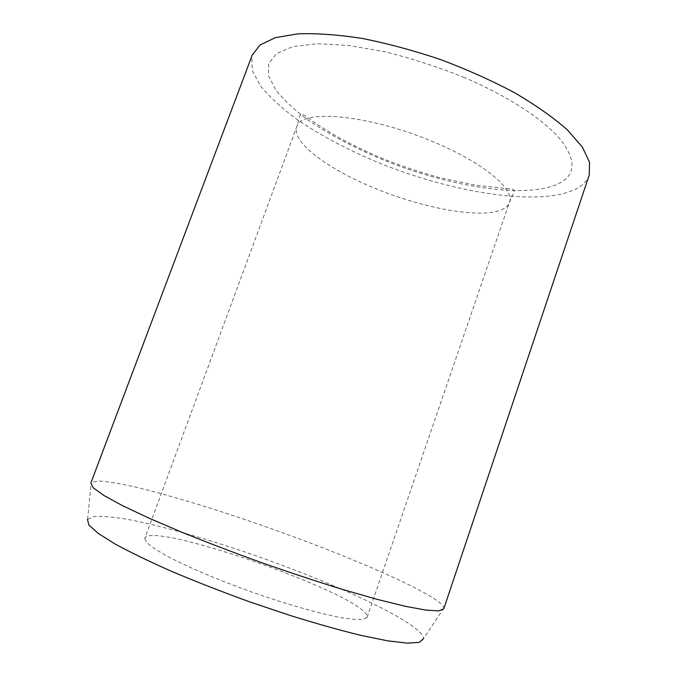 <?xml version="1.0" encoding="UTF-8"?>
<svg xmlns="http://www.w3.org/2000/svg" width="677" height="677" viewBox="0 0 677 677"><rect width="100%" height="100%" fill="white"/><g stroke="black" fill="none" stroke-linecap="round" stroke-linejoin="round"><path stroke-width="0.51" stroke-dasharray="3.38 2.54" d="M144.768 538.655L147.036 542.768C150.963 546.347 157.487 550.706 166.61 555.851C186.844 566.674 218.959 580.341 253.359 592.595C287.793 604.646 320.602 613.895 342.037 617.805C351.786 619.337 359.005 619.836 363.693 619.303L367.137 617.229C367.526 615.994 366.739 614.386 364.768 612.389C340.633 586.46 151.301 521.857 144.878 538.088L144.768 538.655M443.782 608.784L443.867 608.107C443.68 606.245 441.311 603.698 436.741 600.448C410.025 581.949 329.073 548.421 252.242 522.018C208.161 506.971 165.696 494.176 133.691 486.636C118.72 483.361 106.924 481.474 98.309 480.975L91.192 482.523L90.82 483.107M589.244 175.005C587.077 181.106 582.313 185.955 574.959 189.552C537.589 206.705 452.786 192.632 379.932 163.25C348.3 150.159 320.433 135.4 296.323 118.983C281.573 108.007 269.683 97.065 260.662 86.14L252.293 70.51L251.776 56.47L252.259 55.006M443.867 608.107L423.438 638.8C423.59 636.541 421.644 633.638 417.582 630.092C393.76 609.943 316.692 576.296 242.781 551.247C200.4 536.996 159.467 525.479 128.638 519.538C114.218 517.076 102.853 516.035 94.535 516.399L87.468 519.454M431.08 140.951C482.718 161.888 515.332 189.391 509.434 202.406C508.503 205.029 506.481 207.187 503.358 208.863C484.199 219.314 427.28 209.455 378.308 189.662C330.291 170.756 290.831 142.492 296.788 126.692L297.296 125.558C302.864 109.115 368.787 114.887 431.08 140.951M463.33 77.119C507.953 95.99 543.978 119.77 560.59 139.682C576.169 160.068 575.814 174.581 559.532 183.196C527.857 199.647 449.443 186.945 383.19 159.89C354.308 147.908 329.014 134.435 307.299 119.499C294.072 109.539 283.528 99.646 275.666 89.829L268.608 75.858L268.701 63.443L276.681 53.407L292.904 46.586L317.132 43.743L348.41 45.41L384.934 51.774C411.151 58.29 437.283 66.735 463.33 77.119M367.137 617.229L509.434 202.406L513.894 192.014C514.418 190.542 513.919 189.585 512.387 189.162L474.966 185.092L441.142 177.983C422.634 173.092 404.169 167.024 385.746 159.789C369.76 153.256 355.053 146.359 341.614 139.098C327.329 130.966 316.997 124.5 310.625 119.685C304.058 114.278 300.478 112.983 299.903 115.818L296.788 126.692L144.878 538.088M87.612 519.217L91.192 482.523"/><path stroke-width="1.02" d="M90.82 483.107L93.291 487.821L103.606 495.293L122.055 505.423L148.356 517.88L181.554 532.114C206.62 542.252 233.227 552.407 261.373 562.595C289.621 572.488 316.667 581.433 342.494 589.422L377.216 599.373L405.472 606.338L426.171 610.146L438.891 610.882L443.782 608.784L589.244 175.005L589.532 162.243L582.313 146.977L567.233 129.747C553.329 117.51 535.795 105.18 514.638 92.749C491.756 80.597 467.045 69.519 440.507 59.534C413.622 50.504 387.472 43.463 362.06 38.42C337.806 34.679 316.43 33.156 297.914 33.85L275.344 37.667L260.103 44.936L252.259 55.006L90.82 483.107M87.468 519.454L88.882 525.005L98.03 533.264L115.2 544.071C130.543 552.415 149.448 561.563 171.916 571.498C196.008 581.661 221.65 591.681 248.831 601.548L289.13 615.156C315.347 623.331 339.177 630.05 360.629 635.322L387.735 640.857L407.419 643.15L419.275 642.355L423.438 638.8"/></g></svg>
